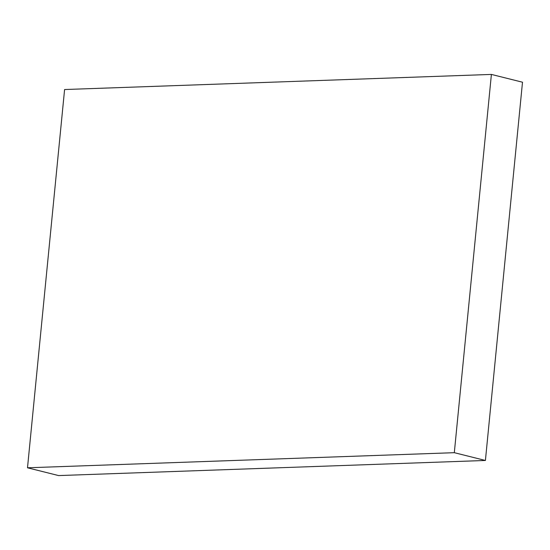 <?xml version="1.0" encoding="UTF-8"?>
<svg xmlns="http://www.w3.org/2000/svg" width="550" height="550" viewBox="0 0 550 550"><rect width="100%" height="100%" fill="white"/><g stroke="black" fill="none" stroke-linecap="round" stroke-linejoin="round"><path stroke-width="0.82" d="M27.5 467.789L58.602 475.578L485.409 460.467L522.5 82.211L491.397 74.422L64.591 89.533L27.5 467.789L454.314 452.684L485.409 460.467M454.314 452.684L491.397 74.422"/></g></svg>

